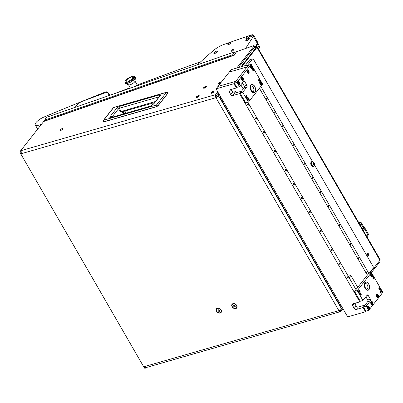<?xml version="1.0" encoding="UTF-8"?>
<svg xmlns="http://www.w3.org/2000/svg" width="403" height="403" viewBox="0 0 403 403"><rect width="100%" height="100%" fill="white"/><g stroke="black" fill="none" stroke-linecap="round" stroke-linejoin="round"><path stroke-width="0.6" d="M220.144 82.524A0.947 0.297 -30 0 0 219.262 82.993A0.947 0.297 -30 0 0 218.935 83.492A0.947 0.297 -30 0 0 219.363 83.512A0.947 0.297 -30 0 0 220.245 83.043A0.947 0.297 -30 0 0 220.572 82.544A0.947 0.297 -30 0 0 220.144 82.524M219.031 83.935A1.748 0.549 -30 0 0 220.532 83.164A1.748 0.549 -30 0 1 219.031 83.935A1.748 0.549 -30 0 1 218.24 83.889A1.748 0.549 -30 0 0 219.031 83.935M221.287 82.202A1.748 0.549 -30 0 0 221.267 82.141A1.748 0.549 -30 0 0 220.476 82.101A1.748 0.549 -30 0 0 218.844 82.968A1.748 0.549 -30 0 0 218.24 83.889A1.748 0.549 -30 0 1 218.844 82.968A1.748 0.549 -30 0 1 220.476 82.101A1.748 0.549 -30 0 1 221.267 82.141A1.748 0.549 -30 0 1 221.287 82.202M205.439 86.756A0.947 0.297 -30 0 0 204.558 87.224A0.947 0.297 -30 0 0 204.23 87.723A0.947 0.297 -30 0 0 204.659 87.743A0.947 0.297 -30 0 0 205.54 87.275A0.947 0.297 -30 0 0 205.868 86.776A0.947 0.297 -30 0 0 205.439 86.756M204.326 88.166A1.748 0.549 -30 0 0 205.958 87.295A1.748 0.549 -30 0 0 206.563 86.373A1.748 0.549 -30 0 0 205.772 86.333A1.748 0.549 -30 0 0 204.14 87.204A1.748 0.549 -30 0 0 203.535 88.121A1.748 0.549 -30 0 0 204.326 88.166A1.748 0.549 -30 0 0 205.958 87.295A1.748 0.549 -30 0 0 206.563 86.373A1.748 0.549 -30 0 0 205.772 86.333A1.748 0.549 -30 0 0 204.14 87.204A1.748 0.549 -30 0 0 203.535 88.121A1.748 0.549 -30 0 0 204.326 88.166M198.105 96.06A0.947 0.297 -30 0 0 197.223 96.529A0.947 0.297 -30 0 0 196.896 97.027A0.947 0.297 -30 0 0 197.324 97.047A0.947 0.297 -30 0 0 198.205 96.579A0.947 0.297 -30 0 0 198.533 96.08A0.947 0.297 -30 0 0 198.105 96.06M196.996 97.471A1.748 0.549 -30 0 0 198.624 96.604A1.748 0.549 -30 0 0 199.228 95.682A1.748 0.549 -30 0 0 198.437 95.637A1.748 0.549 -30 0 0 196.81 96.508A1.748 0.549 -30 0 0 196.201 97.43A1.748 0.549 -30 0 0 196.996 97.471A1.748 0.549 -30 0 0 198.624 96.604A1.748 0.549 -30 0 0 199.228 95.682A1.748 0.549 -30 0 0 198.437 95.637A1.748 0.549 -30 0 0 196.81 96.508A1.748 0.549 -30 0 0 196.201 97.43A1.748 0.549 -30 0 0 196.996 97.471M212.809 91.829A0.947 0.297 -30 0 0 211.928 92.297A0.947 0.297 -30 0 0 211.6 92.796A0.947 0.297 -30 0 0 212.028 92.816A0.947 0.297 -30 0 0 212.91 92.347A0.947 0.297 -30 0 0 213.237 91.849A0.947 0.297 -30 0 0 212.809 91.829M216.164 96.252A1.748 0.549 -30 0 0 216.381 95.687L216.315 95.571M211.701 93.239A1.748 0.549 -30 0 0 213.328 92.368A1.748 0.549 -30 0 0 213.933 91.446A1.748 0.549 -30 0 0 213.142 91.405A1.748 0.549 -30 0 0 211.515 92.277A1.748 0.549 -30 0 0 210.905 93.194A1.748 0.549 -30 0 0 211.701 93.239A1.748 0.549 -30 0 0 213.328 92.368A1.748 0.549 -30 0 0 213.933 91.446A1.748 0.549 -30 0 0 213.142 91.405A1.748 0.549 -30 0 0 211.515 92.277A1.748 0.549 -30 0 0 210.905 93.194A1.748 0.549 -30 0 0 211.701 93.239M368.372 253.734A1.174 0.69 73.9 0 0 367.561 253.22A1.174 0.69 73.9 0 0 367.405 254.963A1.174 0.69 73.9 0 0 368.211 255.477A1.174 0.69 73.9 0 0 368.372 253.734M367.682 255.311A1.174 0.69 73.9 0 0 367.481 253.986A1.174 0.69 73.9 0 0 367.204 253.638M62.223 128.587A1.718 0.539 -30 0 0 60.621 129.444A1.718 0.539 -30 0 0 60.022 130.345A1.718 0.539 -30 0 0 60.803 130.391A1.718 0.539 -30 0 0 62.405 129.534A1.718 0.539 -30 0 0 63.004 128.628A1.718 0.539 -30 0 0 62.223 128.587M221.126 309.907A2.982 2.222 -141.8 0 0 217.398 308.124A2.982 2.222 -141.8 0 0 216.492 311.242A2.982 2.222 -141.8 0 0 220.224 313.025A2.982 2.222 -141.8 0 0 221.126 309.907M236.722 305.419A2.982 2.222 -141.8 0 0 232.994 303.635A2.982 2.222 -141.8 0 0 232.088 306.754A2.982 2.222 -141.8 0 0 235.82 308.537A2.982 2.222 -141.8 0 0 236.722 305.419M236.707 68.067L254.061 46.043A1.149 0.363 -30 0 0 254.162 45.725A1.149 0.363 -30 0 0 253.643 45.7A1.149 0.363 -30 0 0 253.532 45.735L236.571 51.634L234.299 55.191L43.7 121.484L20.15 151.372L21.042 151.115L21.515 150.515L215.791 94.599A2.292 1.35 73.9 0 0 215.937 97.687A2.292 0.72 -30 0 0 218.663 95.974L341.608 308.92L342.459 307.837M253.91 47.866L255.567 47.287L255.895 47.856M254.389 47.262L255.93 46.723A2.292 0.72 -30 0 1 257.195 46.708L380.135 259.653A2.292 0.72 150 0 1 379.933 260.288L256.988 47.337L241.815 66.596M369.889 273.033L379.933 260.288M219.519 94.891L218.663 95.974M255.567 47.287A1.149 0.363 -30 0 1 256.202 47.282A1.149 0.363 -30 0 1 256.096 47.594L240.923 66.853M219.227 94.383L217.771 96.226A1.149 0.363 -30 0 1 216.406 97.088L215.937 97.687L338.878 310.632A2.292 1.35 73.9 0 0 340.459 311.635A2.292 1.35 73.9 0 0 340.913 311.312L342.968 308.708M21.042 151.115A1.149 0.675 73.9 0 0 21.112 152.656L21.656 153.598A2.292 1.35 -106.1 0 1 21.515 150.515M21.112 152.656L20.221 152.913L144.254 367.743L145.145 367.486A1.149 0.675 73.9 0 0 145.936 367.989A1.149 0.675 73.9 0 0 146.163 367.828L146.445 367.471M340.459 311.635L146.178 367.546A2.292 1.35 -106.1 0 1 144.601 366.544L145.145 367.486M341.608 308.92A2.292 0.72 150 0 1 338.878 310.632L144.601 366.544M256.988 47.337A2.292 0.72 -30 0 0 257.195 46.708M339.608 310.355A1.149 0.675 73.9 0 0 340.142 310.532A1.149 0.675 73.9 0 0 340.369 310.37L339.865 310.517M378.84 261.673L379.283 262.439A1.149 0.363 150 0 1 379.183 262.756L371.43 272.594M341.15 309.383L340.369 310.37M218.391 92.937L216.335 95.541A1.149 0.675 73.9 0 0 216.406 97.088M215.791 94.599L217.847 91.995M238.369 67.588L254.605 46.985A1.149 0.363 -30 0 0 254.706 46.667L254.162 45.725M145.936 367.989L145.045 368.246A1.149 0.675 -106.1 0 1 144.254 367.743M20.221 152.913A1.149 0.675 -106.1 0 1 20.15 151.372M44.652 121.157A2.292 1.128 -109.2 0 1 44.985 120.875L234.43 54.979M238.883 67.437L238.712 67.15M156.535 106.724L103.853 121.882L156.576 106.724L158.011 105.818L156.45 106.629L158.011 105.818L167.97 93.184L168.061 92.64L167.97 93.184L158.036 105.757M168.061 92.64A1.32 1.32 0 0 0 166.671 92.201A1.32 0.776 73.9 0 0 166.414 92.388A1.32 0.982 38.2 0 1 167.955 93.017L157.996 105.651A1.32 0.982 -141.8 0 0 156.455 105.022A1.32 0.776 -106.1 0 0 156.45 106.629L103.687 121.812A1.32 0.776 -106.1 0 1 103.697 120.205A1.32 0.982 38.2 0 0 103.284 120.477A1.32 1.32 0 0 0 103.087 121.761L103.818 121.908L103.213 121.419M122.124 111.928L123.227 113.968M159.517 96.352A1.32 0.776 -106.1 0 1 159.578 94.886C160.55 94.66 160.807 94.876 160.354 95.546A1.32 0.982 -141.8 0 0 159.946 95.813L153.447 104.055A1.32 0.982 -141.8 0 1 153.855 103.788L150.354 106.266A1.32 0.776 -106.1 0 1 150.616 106.085L111.107 117.525M150.354 106.266L110.835 117.641C109.666 117.787 109.5 117.344 110.336 116.316L116.825 108.075L119.409 106.447A1.32 0.776 73.9 0 0 119.495 108.221L120.955 111.424L122.099 111.827M116.825 108.075A1.32 0.982 38.2 0 1 118.452 108.83L119.495 108.221L159.16 96.806M110.336 116.316A1.32 0.982 38.2 0 1 111.963 117.066L118.452 108.83L120.618 111.651L122.013 111.958M110.835 117.641A1.32 0.776 -106.1 0 1 111.097 117.459M111.404 117.469L112.2 117.142M122.038 111.868L154.611 102.579M236.561 307.65A2.665 1.985 -141.8 0 0 236.632 307.57A2.665 1.985 -141.8 0 0 236.606 305.323A2.665 1.985 -141.8 0 0 232.445 304.27A2.665 1.985 -141.8 0 0 232.38 304.356M236.48 305.489A2.665 1.985 -141.8 0 0 232.314 304.436A2.665 1.985 -141.8 0 0 232.335 306.683A2.665 1.985 -141.8 0 0 236.501 307.736A2.665 1.985 -141.8 0 0 236.48 305.489M233.936 305.273L233.503 305.872L233.972 306.688L234.878 306.905L235.312 306.3L234.838 305.484L233.936 305.273M233.972 305.278L233.503 305.872M234.123 305.318L234.516 305.998L235.231 306.169M234.516 305.998L233.972 306.688M220.965 312.139A2.665 1.985 -141.8 0 0 221.035 312.058A2.665 1.985 -141.8 0 0 221.015 309.811A2.665 1.985 -141.8 0 0 216.849 308.758A2.665 1.985 -141.8 0 0 216.784 308.844M220.884 309.978A2.665 1.985 -141.8 0 0 216.718 308.925A2.665 1.985 -141.8 0 0 216.738 311.171A2.665 1.985 -141.8 0 0 220.904 312.224A2.665 1.985 -141.8 0 0 220.884 309.978M218.34 309.761L217.907 310.36L218.376 311.176L219.282 311.393L219.716 310.789L219.242 309.972L218.34 309.761M218.376 309.766L217.907 310.36M218.527 309.806L218.92 310.486L219.635 310.658M218.92 310.486L218.376 311.176M44.935 120.049A1.149 0.932 -147.4 0 0 44.511 120.371L46.315 117.55A1.149 0.932 32.6 0 1 46.738 117.228L44.935 120.049L232.904 54.667L233.307 55.367M44.511 120.371A1.149 0.932 -147.4 0 0 44.481 121.217M46.738 117.228L234.707 51.841L232.904 54.667M235.528 53.267L234.707 51.841M218.91 94.786A2.005 1.627 32.6 0 1 218.114 93.289M218.315 93.033A1.778 1.441 -147.4 0 0 218.94 94.745M360.267 225.242L361.048 224.023A5.733 1.803 -30 0 0 361.3 222.794A5.733 1.803 -30 0 0 358.766 222.642M362.443 229.01L363.224 227.791L361.048 224.023M361.3 222.794L363.476 226.562A5.733 1.803 150 0 1 363.224 227.791M255.482 46.879L257.21 44.174A5.733 1.803 -30 0 0 257.542 43.232M258.61 49.161L259.386 47.942L257.21 44.174M257.582 43.151L259.638 46.713A5.733 1.803 150 0 1 259.386 47.942M115.475 93.315A1719.425 541.289 150 0 1 130.199 87.703M137.307 85.018A1719.425 541.289 150 0 1 200.749 61.745M362.881 229.765L363.969 228.068A5.733 1.803 -30 0 0 364.221 226.844A5.733 1.803 -30 0 0 363.41 226.456M364.221 226.844L368.302 233.911A5.733 1.803 150 0 1 368.05 235.135L363.969 228.068M366.962 236.833L368.05 235.135M233.77 49.801A1.718 0.539 150 0 1 232.219 50.98A1.718 0.539 150 0 1 230.869 51.156A1.718 0.539 150 0 1 230.944 50.788A1.718 0.539 150 0 1 232.496 49.609A1.718 0.539 150 0 1 233.846 49.433A1.718 0.539 150 0 1 233.77 49.801M252.167 34.814A5.733 1.803 -30 0 0 250.414 35.232L223.882 44.461A11.46 3.607 -30 0 0 213.721 50.289A229.257 72.172 -30 0 0 197.455 64.802M245.598 48.491L253.316 36.416A5.733 1.803 -30 0 0 253.573 35.192A5.733 1.803 -30 0 0 253.094 34.86A2.035 0.64 -30 0 0 252.429 34.754L251.774 34.93A4.584 2.257 70.8 0 0 251.104 35.489A4.584 2.257 -109.2 0 0 250.691 36.885A2.035 0.64 -30 0 0 253.003 35.303A2.035 0.64 -30 0 0 253.094 34.86L253.16 34.97A2.04 0.64 -30 0 0 253.119 34.92M253.573 35.192L257.653 42.26A5.733 1.803 150 0 1 257.396 43.484L253.316 36.416M255.154 46.995L257.396 43.484M108.926 95.597A171.94 54.128 -30 0 0 108.271 92.927A5.733 1.803 -30 0 0 108.221 92.816A5.733 1.803 -30 0 0 104.825 92.942A2292.566 721.718 -30 0 0 82.56 101.259A5.733 1.803 -30 0 0 76.338 105.611L75.255 107.309M107.682 92.468A171.94 54.128 -30 0 0 107.203 92.005A4.01 1.264 -30 0 0 104.684 92.277A1719.425 541.289 -30 0 0 44.023 117.021A8.367 2.635 -30 0 0 35.237 124.905L37.414 128.673A8.367 2.635 -30 0 0 37.766 129.015M35.237 124.905A8.367 2.635 -30 0 0 40.053 124.769A8.367 2.635 -30 0 0 40.638 124.547A2292.566 721.718 150 0 1 41.585 124.169M109.964 95.234A171.94 54.128 -30 0 0 108.563 93.405M251.971 34.88A4.584 2.257 70.8 0 0 251.774 34.93L249.805 36.27A2.035 0.64 -30 0 0 249.659 36.466A2.035 0.64 -30 0 0 249.568 36.9A2.035 0.64 -30 0 0 250.691 36.885M249.603 36.945A2.04 0.64 -30 0 0 249.628 37.005A2.04 0.64 -30 0 0 251.22 36.804A2.04 0.64 -30 0 0 253.069 35.409A2.04 0.64 -30 0 0 253.16 34.97M134.154 77.794A5.446 1.713 -30 0 0 130.507 77.018A5.446 1.713 -30 0 0 127.247 78.897A5.446 1.713 -30 0 0 125.202 80.907A5.446 1.713 -30 0 0 127.963 82.031A5.446 1.713 -30 0 0 134.154 77.794M124.91 83.109A6.02 1.894 -30 0 0 124.955 83.204A6.02 1.894 -30 0 0 125.338 83.512A6.02 1.894 -30 0 0 130.32 82.272A6.02 1.894 -30 0 0 135.116 78.474A6.02 1.894 -30 0 0 135.453 77.673A6.02 1.894 -30 0 0 135.378 77.19A6.02 1.894 -30 0 0 135.317 77.104M125.338 83.512L128.673 84.842A3.728 1.174 -30 0 0 131.761 84.076A3.728 1.174 -30 0 0 134.728 81.723A3.728 1.174 -30 0 0 134.94 81.225L135.453 77.673M135.453 86.368A3.728 1.174 -30 0 0 135.69 86.177A3.728 1.174 -30 0 0 136.688 85.119A3.728 1.174 -30 0 0 136.864 84.343A3.728 1.174 -30 0 0 136.849 84.318L134.965 81.053M135.69 86.177L137.317 85.224L136.723 84.005L136.315 84.036M131.217 76.943L133.831 77.719L128.139 81.759L126.189 82.131L126.265 80.006L131.217 76.943M136.723 84.005L137.645 85.602M137.554 85.638L137.317 85.224M214.935 53.272A2.035 0.64 -30 0 0 217.252 51.69A2.035 0.64 -30 0 0 217.338 51.252A2.035 0.64 -30 0 0 216.673 51.141L216.023 51.317A4.584 2.257 70.8 0 0 215.353 51.881A4.584 2.257 -109.2 0 0 214.935 53.272A2.035 0.64 -30 0 1 213.812 53.287L213.872 53.392A2.04 0.64 -30 0 0 215.469 53.191A2.04 0.64 -30 0 0 217.313 51.796A2.04 0.64 -30 0 0 217.403 51.357A2.04 0.64 -30 0 0 217.363 51.307M216.22 51.267A4.584 2.257 70.8 0 0 216.023 51.317L214.053 52.657A2.035 0.64 -30 0 0 213.902 52.853A2.035 0.64 -30 0 0 213.812 53.287M228.078 44.753A2.035 0.64 -30 0 0 230.39 43.166A2.035 0.64 -30 0 0 230.481 42.728A2.035 0.64 -30 0 0 229.816 42.622L229.161 42.794A4.584 2.257 70.8 0 0 228.491 43.358A4.584 2.257 -109.2 0 0 228.078 44.753A2.035 0.64 -30 0 1 226.954 44.763L227.015 44.874A2.04 0.64 -30 0 0 228.612 44.668A2.04 0.64 -30 0 0 230.456 43.272A2.04 0.64 -30 0 0 230.546 42.834A2.04 0.64 -30 0 0 230.506 42.783M229.362 42.743A4.584 2.257 70.8 0 0 229.161 42.794L227.196 44.134A2.035 0.64 -30 0 0 227.045 44.33A2.035 0.64 -30 0 0 226.954 44.763M246.913 40.507A2.035 0.64 -30 0 0 249.225 38.92A2.035 0.64 -30 0 0 249.316 38.481A2.035 0.64 -30 0 0 248.646 38.376L247.996 38.547A4.584 2.257 70.8 0 0 247.326 39.111A4.584 2.257 -109.2 0 0 246.913 40.507A2.035 0.64 -30 0 1 245.79 40.517L245.85 40.627A2.04 0.64 -30 0 0 247.442 40.421A2.04 0.64 -30 0 0 249.291 39.026A2.04 0.64 -30 0 0 249.376 38.587A2.04 0.64 -30 0 0 249.336 38.542M248.193 38.502A4.584 2.257 70.8 0 0 247.996 38.547L246.026 39.887A2.035 0.64 -30 0 0 245.88 40.083A2.035 0.64 -30 0 0 245.79 40.517M246.923 38.194A2.035 0.64 -30 0 0 249.235 36.613A2.035 0.64 -30 0 0 249.326 36.174A2.035 0.64 -30 0 0 248.661 36.063L248.006 36.24A4.584 2.257 70.8 0 0 247.336 36.804A4.584 2.257 -109.2 0 0 246.923 38.194A2.035 0.64 -30 0 1 245.8 38.209L245.86 38.315A2.04 0.64 -30 0 0 247.452 38.114A2.04 0.64 -30 0 0 249.301 36.718A2.04 0.64 -30 0 0 249.386 36.28A2.04 0.64 -30 0 0 249.346 36.23M248.203 36.189A4.584 2.257 70.8 0 0 248.006 36.24L246.037 37.58A2.035 0.64 -30 0 0 245.89 37.776A2.035 0.64 -30 0 0 245.8 38.209M312.526 161.573L253.482 59.312L252.464 58.969L247.346 65.467M252.464 58.969L249.795 59.735L245.145 65.634M314.416 164.847L373.163 266.6L373.233 268.146L369.234 273.224M341.442 306.073L340.213 305.791L220.532 98.498L220.461 96.957M221.449 98.236L220.532 98.498M340.213 305.791L341.129 305.524M313.715 164.565L313.962 164.857L314.355 164.041L314.174 163.185L313.469 162.686L313.121 163.563L313.715 164.565M313.73 164.5L313.398 163.275M313.247 164.364A1.133 0.665 -106.1 0 1 313.176 162.837A1.133 0.665 -106.1 0 1 314.184 163.175A1.133 0.665 -106.1 0 1 314.254 164.706A1.133 0.665 -106.1 0 1 313.247 164.364M312.003 165.144A2.176 1.28 -106.1 0 1 312.3 161.91A2.176 1.28 -106.1 0 1 312.783 161.925L314.149 163.024C314.703 163.447 314.622 164.384 313.907 165.834A2.176 1.28 -106.1 0 1 313.504 166.096A2.176 1.28 -106.1 0 1 312.003 165.144M312.219 161.941A2.176 1.28 73.9 0 0 312.134 161.961A2.176 1.28 73.9 0 0 311.836 165.195A2.176 1.28 73.9 0 0 313.338 166.147A2.176 1.28 73.9 0 0 313.418 166.117M313.892 163.124L313.081 163.225M314.34 165.089A2.579 1.516 -106.1 0 1 313.448 166.53A2.579 1.516 -106.1 0 1 311.67 165.406A2.579 1.516 -106.1 0 1 312.023 161.573A2.579 1.516 -106.1 0 1 313.544 162.323M313.262 166.565A2.579 1.516 -106.1 0 1 313.091 166.635A2.579 1.516 -106.1 0 1 311.312 165.507A2.579 1.516 -106.1 0 1 311.665 161.679A2.579 1.516 -106.1 0 1 311.846 161.643M366.886 272.257A0.715 0.423 73.9 0 0 366.906 271.421A0.715 0.423 73.9 0 0 366.347 270.982A0.715 0.423 73.9 0 0 366.206 271.083A0.715 0.423 73.9 0 0 366.191 271.919A0.715 0.423 73.9 0 0 366.745 272.357A0.715 0.423 73.9 0 0 366.886 272.257M358.892 258.409A0.715 0.423 73.9 0 0 358.907 257.567A0.715 0.423 73.9 0 0 358.353 257.129A0.715 0.423 73.9 0 0 358.212 257.23A0.715 0.423 73.9 0 0 358.191 258.071A0.715 0.423 73.9 0 0 358.751 258.509A0.715 0.423 73.9 0 0 358.892 258.409M350.892 244.556A0.715 0.423 73.9 0 0 350.912 243.719A0.715 0.423 73.9 0 0 350.353 243.281A0.715 0.423 73.9 0 0 350.212 243.377A0.715 0.423 73.9 0 0 350.197 244.218A0.715 0.423 73.9 0 0 350.751 244.656A0.715 0.423 73.9 0 0 350.892 244.556M339.93 225.569A0.715 0.423 73.9 0 0 339.951 224.733A0.715 0.423 73.9 0 0 339.391 224.295A0.715 0.423 73.9 0 0 339.25 224.39A0.715 0.423 73.9 0 0 339.235 225.232A0.715 0.423 73.9 0 0 339.789 225.67A0.715 0.423 73.9 0 0 339.93 225.569M328.969 206.583A0.715 0.423 73.9 0 0 328.989 205.747A0.715 0.423 73.9 0 0 328.43 205.308A0.715 0.423 73.9 0 0 328.289 205.409A0.715 0.423 73.9 0 0 328.274 206.245A0.715 0.423 73.9 0 0 328.828 206.684A0.715 0.423 73.9 0 0 328.969 206.583M320.974 192.735A0.715 0.423 73.9 0 0 320.99 191.893A0.715 0.423 73.9 0 0 320.435 191.455A0.715 0.423 73.9 0 0 320.294 191.556A0.715 0.423 73.9 0 0 320.274 192.397A0.715 0.423 73.9 0 0 320.833 192.836A0.715 0.423 73.9 0 0 320.974 192.735M312.975 178.882A0.715 0.423 73.9 0 0 312.995 178.045A0.715 0.423 73.9 0 0 312.436 177.607A0.715 0.423 73.9 0 0 312.295 177.703A0.715 0.423 73.9 0 0 312.28 178.544A0.715 0.423 73.9 0 0 312.834 178.982A0.715 0.423 73.9 0 0 312.975 178.882M304.98 165.034A0.715 0.423 73.9 0 0 304.995 164.192A0.715 0.423 73.9 0 0 304.441 163.754A0.715 0.423 73.9 0 0 304.3 163.855A0.715 0.423 73.9 0 0 304.28 164.696A0.715 0.423 73.9 0 0 304.839 165.129A0.715 0.423 73.9 0 0 304.98 165.034M294.019 146.047A0.715 0.423 73.9 0 0 294.034 145.206A0.715 0.423 73.9 0 0 293.48 144.768A0.715 0.423 73.9 0 0 293.339 144.868A0.715 0.423 73.9 0 0 293.319 145.71A0.715 0.423 73.9 0 0 293.878 146.148A0.715 0.423 73.9 0 0 294.019 146.047M283.057 127.061A0.715 0.423 73.9 0 0 283.072 126.22A0.715 0.423 73.9 0 0 282.518 125.781A0.715 0.423 73.9 0 0 282.377 125.882A0.715 0.423 73.9 0 0 282.357 126.723A0.715 0.423 73.9 0 0 282.916 127.162A0.715 0.423 73.9 0 0 283.057 127.061M275.058 113.208A0.715 0.423 73.9 0 0 275.078 112.372A0.715 0.423 73.9 0 0 274.524 111.933A0.715 0.423 73.9 0 0 274.378 112.029A0.715 0.423 73.9 0 0 274.362 112.87A0.715 0.423 73.9 0 0 274.917 113.308A0.715 0.423 73.9 0 0 275.058 113.208M267.063 99.36A0.715 0.423 73.9 0 0 267.078 98.518A0.715 0.423 73.9 0 0 266.524 98.08A0.715 0.423 73.9 0 0 266.383 98.181A0.715 0.423 73.9 0 0 266.368 99.022A0.715 0.423 73.9 0 0 266.922 99.455A0.715 0.423 73.9 0 0 267.063 99.36M244.304 87.627A1.149 0.675 73.9 0 0 244.233 86.086L246.908 85.315A1.149 0.675 -106.1 0 1 246.979 86.857L244.304 87.627L240.047 93.028L245.759 102.921L248.434 102.15L262.625 84.141L251.2 64.359L246.298 65.77L246.772 65.165L231.176 69.654L229.287 72.056L247.11 66.928L229.287 72.056L216.038 88.867L233.861 83.733L236.309 87.975L236.783 87.375L234.334 83.134L248.53 65.125L233.861 83.733M260.827 86.428L368.75 273.36L371.425 272.589L372.251 274.025A1.803 1.063 73.9 0 0 370.946 273.894A1.803 1.063 73.9 0 0 370.72 274.398A1.803 1.063 73.9 0 0 371.405 276.78A1.803 1.063 73.9 0 0 372.659 276.861A1.803 1.063 73.9 0 0 372.775 274.927L381.5 290.039A1.803 1.063 73.9 0 0 380.195 289.908A1.803 1.063 73.9 0 0 379.969 290.417A1.803 1.063 73.9 0 0 380.654 292.8A1.803 1.063 73.9 0 0 381.908 292.88A1.803 1.063 73.9 0 0 382.024 290.946L382.85 292.377L368.659 310.386L365.984 311.156L365.511 311.756L347.688 316.889L216.038 88.867M367.335 275.163L259.406 88.227M246.772 65.165L247.004 65.563M247.623 104.024A0.715 0.423 73.9 0 0 247.608 104.866A0.715 0.423 73.9 0 0 248.162 105.304A0.715 0.423 73.9 0 0 248.303 105.203A0.715 0.423 73.9 0 0 248.324 104.362A0.715 0.423 73.9 0 0 247.769 103.924A0.715 0.423 73.9 0 0 247.623 104.024M255.623 117.872A0.715 0.423 73.9 0 0 255.603 118.714A0.715 0.423 73.9 0 0 256.162 119.152A0.715 0.423 73.9 0 0 256.303 119.051A0.715 0.423 73.9 0 0 256.318 118.215A0.715 0.423 73.9 0 0 255.764 117.777A0.715 0.423 73.9 0 0 255.623 117.872M263.617 131.726A0.715 0.423 73.9 0 0 263.602 132.567A0.715 0.423 73.9 0 0 264.156 133.005A0.715 0.423 73.9 0 0 264.297 132.904A0.715 0.423 73.9 0 0 264.318 132.063A0.715 0.423 73.9 0 0 263.758 131.625A0.715 0.423 73.9 0 0 263.617 131.726M274.579 150.712A0.715 0.423 73.9 0 0 274.564 151.553A0.715 0.423 73.9 0 0 275.118 151.991A0.715 0.423 73.9 0 0 275.259 151.891A0.715 0.423 73.9 0 0 275.279 151.049A0.715 0.423 73.9 0 0 274.72 150.611A0.715 0.423 73.9 0 0 274.579 150.712M285.541 169.698A0.715 0.423 73.9 0 0 285.526 170.54A0.715 0.423 73.9 0 0 286.08 170.978A0.715 0.423 73.9 0 0 286.221 170.877A0.715 0.423 73.9 0 0 286.241 170.036A0.715 0.423 73.9 0 0 285.682 169.598A0.715 0.423 73.9 0 0 285.541 169.698M293.54 183.546A0.715 0.423 73.9 0 0 293.52 184.388A0.715 0.423 73.9 0 0 294.079 184.826A0.715 0.423 73.9 0 0 294.22 184.725A0.715 0.423 73.9 0 0 294.235 183.889A0.715 0.423 73.9 0 0 293.681 183.451A0.715 0.423 73.9 0 0 293.54 183.546M301.535 197.399A0.715 0.423 73.9 0 0 301.52 198.241A0.715 0.423 73.9 0 0 302.074 198.679A0.715 0.423 73.9 0 0 302.215 198.578A0.715 0.423 73.9 0 0 302.235 197.737A0.715 0.423 73.9 0 0 301.676 197.299A0.715 0.423 73.9 0 0 301.535 197.399M309.534 211.253A0.715 0.423 73.9 0 0 309.514 212.089A0.715 0.423 73.9 0 0 310.073 212.527A0.715 0.423 73.9 0 0 310.214 212.426A0.715 0.423 73.9 0 0 310.229 211.59A0.715 0.423 73.9 0 0 309.675 211.152A0.715 0.423 73.9 0 0 309.534 211.253M320.496 230.239A0.715 0.423 73.9 0 0 320.476 231.075A0.715 0.423 73.9 0 0 321.035 231.513A0.715 0.423 73.9 0 0 321.176 231.413A0.715 0.423 73.9 0 0 321.191 230.576A0.715 0.423 73.9 0 0 320.637 230.138A0.715 0.423 73.9 0 0 320.496 230.239M331.457 249.22A0.715 0.423 73.9 0 0 331.437 250.061A0.715 0.423 73.9 0 0 331.996 250.5A0.715 0.423 73.9 0 0 332.137 250.399A0.715 0.423 73.9 0 0 332.153 249.563A0.715 0.423 73.9 0 0 331.598 249.125A0.715 0.423 73.9 0 0 331.457 249.22M339.452 263.073A0.715 0.423 73.9 0 0 339.437 263.915A0.715 0.423 73.9 0 0 339.991 264.353A0.715 0.423 73.9 0 0 340.132 264.252A0.715 0.423 73.9 0 0 340.152 263.411A0.715 0.423 73.9 0 0 339.593 262.973A0.715 0.423 73.9 0 0 339.452 263.073M347.451 276.926A0.715 0.423 73.9 0 0 347.431 277.763A0.715 0.423 73.9 0 0 347.985 278.201A0.715 0.423 73.9 0 0 348.132 278.1A0.715 0.423 73.9 0 0 348.147 277.264A0.715 0.423 73.9 0 0 347.593 276.826A0.715 0.423 73.9 0 0 347.451 276.926M365.511 311.756L363.063 307.519L364.957 305.116L358.272 307.041A1.718 1.28 38.2 0 1 356.116 306.013L354.59 303.363M217.932 86.464L235.755 81.335L217.932 86.464M247.87 102.317L355.98 289.571M363.063 307.519L356.378 309.439A1.718 1.28 38.2 0 1 354.227 308.411L352.595 305.585A1.718 1.28 38.2 0 1 352.58 304.134A1.718 1.28 38.2 0 1 353.114 303.786L359.798 301.862L239.573 93.627L241.468 91.229L234.783 93.153A1.718 1.28 38.2 0 1 232.632 92.121L231.1 89.476M359.798 301.862L360.272 301.263L354.559 291.369L368.75 273.36M239.573 93.627L232.889 95.551A1.718 1.28 38.2 0 1 230.738 94.524L229.106 91.698A1.718 1.28 38.2 0 1 229.09 90.247A1.718 1.28 38.2 0 1 229.624 89.899L236.309 87.975M235.085 93.063A0.947 0.554 -106.1 0 1 234.884 91.592A0.947 0.554 -106.1 0 1 235.07 91.461A0.947 0.554 -106.1 0 1 235.705 91.839A0.947 0.554 -106.1 0 1 235.911 92.826M240.833 84.857L243.226 88.998M355.169 304.361L356.358 302.855M357.738 287.339L350.897 275.496L348.288 276.246M349.139 277.727L350.897 275.496M252.031 65.79A1.803 1.063 73.9 0 0 250.721 65.659A1.803 1.063 73.9 0 0 250.495 66.163A1.803 1.063 73.9 0 0 251.185 68.545A1.803 1.063 73.9 0 0 252.439 68.626A1.803 1.063 73.9 0 0 252.55 66.691M238.359 84.701A1.803 1.063 73.9 0 0 238.41 84.756A1.803 1.063 73.9 0 0 239.664 84.832A1.803 1.063 73.9 0 0 239.553 82.403A1.803 1.063 73.9 0 0 237.951 81.864A1.803 1.063 73.9 0 0 237.725 82.373A1.803 1.063 73.9 0 0 237.835 83.799L239.458 86.605L236.783 87.375M247.608 100.72A1.803 1.063 73.9 0 0 247.659 100.775A1.803 1.063 73.9 0 0 248.913 100.851A1.803 1.063 73.9 0 0 248.802 98.423A1.803 1.063 73.9 0 0 247.2 97.884A1.803 1.063 73.9 0 0 246.968 98.387A1.803 1.063 73.9 0 0 247.084 99.818L248.434 102.15M261.275 81.809A1.803 1.063 73.9 0 0 259.97 81.678A1.803 1.063 73.9 0 0 259.744 82.182A1.803 1.063 73.9 0 0 260.429 84.565A1.803 1.063 73.9 0 0 261.683 84.645A1.803 1.063 73.9 0 0 261.799 82.711M247.175 70.162A1.803 1.063 73.9 0 0 246.948 70.666A1.803 1.063 73.9 0 0 247.633 73.049A1.803 1.063 73.9 0 0 248.888 73.129A1.803 1.063 73.9 0 0 248.777 70.696A1.803 1.063 73.9 0 0 247.175 70.162M241.498 77.366A1.803 1.063 73.9 0 0 241.271 77.87A1.803 1.063 73.9 0 0 241.956 80.252A1.803 1.063 73.9 0 0 243.211 80.333A1.803 1.063 73.9 0 0 243.1 77.9A1.803 1.063 73.9 0 0 241.498 77.366M245.986 95.788A0.917 0.539 73.9 0 0 245.966 96.861A0.917 0.539 73.9 0 0 246.676 97.42A0.917 0.539 73.9 0 0 246.858 97.294A0.917 0.539 73.9 0 0 246.878 96.221A0.917 0.539 73.9 0 0 246.168 95.662A0.917 0.539 73.9 0 0 245.986 95.788M258.761 79.577A0.917 0.539 73.9 0 0 258.741 80.655A0.917 0.539 73.9 0 0 259.451 81.215A0.917 0.539 73.9 0 0 259.633 81.089A0.917 0.539 73.9 0 0 259.653 80.011A0.917 0.539 73.9 0 0 258.943 79.451A0.917 0.539 73.9 0 0 258.761 79.577M252.777 69.215A0.917 0.539 73.9 0 0 252.757 70.288A0.917 0.539 73.9 0 0 253.467 70.847A0.917 0.539 73.9 0 0 253.648 70.721A0.917 0.539 73.9 0 0 253.668 69.648A0.917 0.539 73.9 0 0 252.958 69.089A0.917 0.539 73.9 0 0 252.777 69.215M250.893 85.114A4.297 2.529 73.9 0 0 250.787 90.156A4.297 2.529 73.9 0 0 254.122 92.781A4.297 2.529 73.9 0 0 254.973 92.181A4.297 2.529 73.9 0 0 255.074 87.144A4.297 2.529 73.9 0 0 251.744 84.519A4.297 2.529 73.9 0 0 250.893 85.114M244.233 86.086L242.389 82.887M237.835 83.799L237.009 82.368L251.2 64.359M234.334 83.134L237.009 82.368M246.908 85.315L244.732 81.547A1.149 0.675 -106.1 0 0 243.941 81.043A1.149 0.675 -106.1 0 0 243.714 81.204L239.458 86.605M247.084 99.818L242.722 92.262L246.979 86.857M240.047 93.028L242.722 92.262M376.649 294.412A1.803 1.063 73.9 0 0 376.422 294.915A1.803 1.063 73.9 0 0 377.107 297.303A1.803 1.063 73.9 0 0 378.362 297.379A1.803 1.063 73.9 0 0 378.251 294.951A1.803 1.063 73.9 0 0 376.649 294.412M370.972 301.615A1.803 1.063 73.9 0 0 370.745 302.119A1.803 1.063 73.9 0 0 371.43 304.507A1.803 1.063 73.9 0 0 372.684 304.582A1.803 1.063 73.9 0 0 372.574 302.154A1.803 1.063 73.9 0 0 370.972 301.615M358.584 292.936A1.803 1.063 73.9 0 0 358.635 292.991A1.803 1.063 73.9 0 0 359.889 293.067A1.803 1.063 73.9 0 0 359.778 290.639A1.803 1.063 73.9 0 0 358.176 290.1A1.803 1.063 73.9 0 0 357.945 290.603A1.803 1.063 73.9 0 0 358.06 292.034L362.947 300.492L367.204 295.092A1.149 0.675 -106.1 0 1 367.43 294.931A1.149 0.675 -106.1 0 1 368.221 295.434L370.397 299.202A1.149 0.675 -106.1 0 1 370.468 300.744L366.211 306.149L367.828 308.955A1.803 1.063 73.9 0 0 367.884 309.005A1.803 1.063 73.9 0 0 369.138 309.086A1.803 1.063 73.9 0 0 369.022 306.658A1.803 1.063 73.9 0 0 367.42 306.119A1.803 1.063 73.9 0 0 367.193 306.623A1.803 1.063 73.9 0 0 367.309 308.048M365.984 311.156L363.536 306.915L366.211 306.149M361.098 295.162A0.917 0.539 -106.1 0 1 360.917 295.293A0.917 0.539 -106.1 0 1 360.206 294.734A0.917 0.539 -106.1 0 1 360.227 293.656A0.917 0.539 -106.1 0 1 360.408 293.53A0.917 0.539 -106.1 0 1 361.118 294.089A0.917 0.539 -106.1 0 1 361.098 295.162M373.873 278.957A0.917 0.539 -106.1 0 1 373.692 279.083A0.917 0.539 -106.1 0 1 372.982 278.523A0.917 0.539 -106.1 0 1 373.002 277.45A0.917 0.539 -106.1 0 1 373.183 277.319A0.917 0.539 -106.1 0 1 373.893 277.884A0.917 0.539 -106.1 0 1 373.873 278.957M379.858 289.319A0.917 0.539 -106.1 0 1 379.676 289.45A0.917 0.539 -106.1 0 1 378.961 288.891A0.917 0.539 -106.1 0 1 378.986 287.813A0.917 0.539 -106.1 0 1 379.168 287.687A0.917 0.539 -106.1 0 1 379.878 288.246A0.917 0.539 -106.1 0 1 379.858 289.319M368.967 289.626A4.297 2.529 -106.1 0 1 368.115 290.225A4.297 2.529 -106.1 0 1 364.786 287.601A4.297 2.529 -106.1 0 1 364.886 282.563A4.297 2.529 -106.1 0 1 365.738 281.964A4.297 2.529 -106.1 0 1 369.072 284.589A4.297 2.529 -106.1 0 1 368.967 289.626M358.06 292.034L357.234 290.598L371.425 272.589M367.828 308.955L368.659 310.386M372.775 274.927L372.251 274.025M382.024 290.946L381.5 290.039M370.468 300.744L367.793 301.515L363.536 306.915M367.793 301.515A1.149 0.675 73.9 0 0 367.722 299.973L370.397 299.202M365.879 296.774L367.722 299.973M357.234 290.598L354.559 291.369M362.947 300.492L360.272 301.263M250.631 88.207A2.952 1.733 -106.1 0 1 250.847 88.655A2.952 1.733 -106.1 0 1 251.215 90.247M255.084 87.164A4.297 2.529 -106.1 0 1 254.122 92.781A4.297 2.529 -106.1 0 1 250.782 90.136A4.297 2.529 -106.1 0 1 251.744 84.519A4.297 2.529 -106.1 0 1 255.084 87.164M364.624 285.651A2.952 1.733 -106.1 0 1 365.214 287.692M365.153 288.346A4.297 2.529 -106.1 0 1 365.738 281.964A4.297 2.529 -106.1 0 1 368.7 283.843A4.297 2.529 -106.1 0 1 368.115 290.225A4.297 2.529 -106.1 0 1 365.153 288.346M234.979 92.927A0.861 0.504 73.9 0 0 234.737 92.086M251.119 68.48A1.577 0.927 73.9 0 0 251.306 68.616A1.577 0.927 73.9 0 0 251.84 68.706A1.577 0.927 73.9 0 0 251.925 68.676M251.21 67.382L251.532 67.865L251.951 67.79L251.573 66.409L251.21 66.49L251.21 67.382M251.512 67.749L251.215 66.656M251.482 68.565A1.577 0.927 73.9 0 0 252.016 68.656A1.577 0.927 73.9 0 0 252.555 67.311A1.577 0.927 73.9 0 0 251.679 65.719A1.577 0.927 73.9 0 0 251.145 65.629A1.577 0.927 73.9 0 0 250.606 66.974A1.577 0.927 73.9 0 0 251.482 68.565M251.059 65.659A1.577 0.927 73.9 0 0 250.968 65.679A1.577 0.927 73.9 0 0 250.48 66.253M238.344 84.685A1.577 0.927 73.9 0 0 238.531 84.826A1.577 0.927 73.9 0 0 239.065 84.917A1.577 0.927 73.9 0 0 239.15 84.882M238.435 83.587L238.757 84.076L239.175 84L238.798 82.615L238.435 82.701L238.435 83.587M238.737 83.96L238.445 82.867M238.707 84.771A1.577 0.927 73.9 0 0 239.241 84.867A1.577 0.927 73.9 0 0 239.785 83.517A1.577 0.927 73.9 0 0 238.903 81.925A1.577 0.927 73.9 0 0 238.369 81.834A1.577 0.927 73.9 0 0 237.83 83.184A1.577 0.927 73.9 0 0 238.707 84.771M238.284 81.869A1.577 0.927 73.9 0 0 238.193 81.885A1.577 0.927 73.9 0 0 237.705 82.464M247.588 100.705A1.577 0.927 73.9 0 0 247.78 100.841A1.577 0.927 73.9 0 0 248.313 100.936A1.577 0.927 73.9 0 0 248.399 100.901M247.684 99.606L248.006 100.09L248.424 100.02L248.047 98.634L247.684 98.72L247.684 99.606M247.986 99.979L247.689 98.881M247.956 100.79A1.577 0.927 73.9 0 0 248.49 100.881A1.577 0.927 73.9 0 0 249.029 99.536A1.577 0.927 73.9 0 0 248.152 97.944A1.577 0.927 73.9 0 0 247.618 97.853A1.577 0.927 73.9 0 0 247.079 99.198A1.577 0.927 73.9 0 0 247.956 100.79M247.533 97.889A1.577 0.927 73.9 0 0 247.442 97.904A1.577 0.927 73.9 0 0 246.953 98.483M260.363 84.499A1.577 0.927 73.9 0 0 260.555 84.635A1.577 0.927 73.9 0 0 261.084 84.726A1.577 0.927 73.9 0 0 261.174 84.69M260.454 83.396L260.776 83.884L261.199 83.809L260.822 82.424L260.459 82.509L260.454 83.396M260.761 83.769L260.464 82.675M260.731 84.585A1.577 0.927 73.9 0 0 261.265 84.675A1.577 0.927 73.9 0 0 261.804 83.325A1.577 0.927 73.9 0 0 260.927 81.738A1.577 0.927 73.9 0 0 260.393 81.643A1.577 0.927 73.9 0 0 259.854 82.993A1.577 0.927 73.9 0 0 260.731 84.585M260.308 81.678A1.577 0.927 73.9 0 0 260.212 81.698A1.577 0.927 73.9 0 0 259.723 82.272M371.339 276.715A1.577 0.927 73.9 0 0 371.531 276.851A1.577 0.927 73.9 0 0 372.06 276.942A1.577 0.927 73.9 0 0 372.15 276.906M371.43 275.617L371.752 276.1L372.176 276.025L371.798 274.639L371.435 274.725L371.43 275.617M371.737 275.984L371.44 274.891M371.707 276.801A1.577 0.927 73.9 0 0 372.241 276.891A1.577 0.927 73.9 0 0 372.78 275.541A1.577 0.927 73.9 0 0 371.904 273.954A1.577 0.927 73.9 0 0 371.37 273.859A1.577 0.927 73.9 0 0 370.831 275.209A1.577 0.927 73.9 0 0 371.707 276.801M371.284 273.894A1.577 0.927 73.9 0 0 371.188 273.914A1.577 0.927 73.9 0 0 370.7 274.488M367.813 308.94A1.577 0.927 73.9 0 0 368.004 309.076A1.577 0.927 73.9 0 0 368.538 309.166A1.577 0.927 73.9 0 0 368.624 309.136M367.909 307.842L368.231 308.325L368.649 308.255L368.271 306.869L367.909 306.95L367.909 307.842M368.211 308.209L367.914 307.116M368.181 309.025A1.577 0.927 73.9 0 0 368.715 309.116A1.577 0.927 73.9 0 0 369.254 307.771A1.577 0.927 73.9 0 0 368.377 306.179A1.577 0.927 73.9 0 0 367.843 306.089A1.577 0.927 73.9 0 0 367.304 307.434A1.577 0.927 73.9 0 0 368.181 309.025M367.758 306.119A1.577 0.927 73.9 0 0 367.667 306.139A1.577 0.927 73.9 0 0 367.178 306.718M358.564 292.921A1.577 0.927 73.9 0 0 358.756 293.057A1.577 0.927 73.9 0 0 359.29 293.152A1.577 0.927 73.9 0 0 359.375 293.117M358.66 291.822L358.982 292.306L359.4 292.235L359.023 290.85L358.66 290.936L358.66 291.822M358.962 292.195L358.665 291.097M358.932 293.006A1.577 0.927 73.9 0 0 359.466 293.097A1.577 0.927 73.9 0 0 360.005 291.752A1.577 0.927 73.9 0 0 359.128 290.16A1.577 0.927 73.9 0 0 358.594 290.069A1.577 0.927 73.9 0 0 358.055 291.414A1.577 0.927 73.9 0 0 358.932 293.006M358.509 290.105A1.577 0.927 73.9 0 0 358.418 290.12A1.577 0.927 73.9 0 0 357.929 290.699M380.588 292.729A1.577 0.927 73.9 0 0 380.775 292.87A1.577 0.927 73.9 0 0 381.309 292.961A1.577 0.927 73.9 0 0 381.399 292.926M380.679 291.631L381.001 292.12L381.424 292.044L381.047 290.659L380.684 290.744L380.679 291.631M380.986 292.004L380.689 290.911M380.956 292.815A1.577 0.927 73.9 0 0 381.49 292.91A1.577 0.927 73.9 0 0 382.029 291.56A1.577 0.927 73.9 0 0 381.152 289.969A1.577 0.927 73.9 0 0 380.618 289.878A1.577 0.927 73.9 0 0 380.074 291.228A1.577 0.927 73.9 0 0 380.956 292.815M380.528 289.913A1.577 0.927 73.9 0 0 380.437 289.928A1.577 0.927 73.9 0 0 379.948 290.508M246.102 96.463L246.656 96.307A0.514 0.302 -106.1 0 1 246.132 96.624A0.514 0.302 -106.1 0 1 246.616 96.236L246.712 96.085A0.776 0.453 -106.1 0 0 246.309 95.788L246.072 95.768A0.861 0.504 -106.1 0 1 246.198 95.803M246.097 96.388L246.616 96.236M246.656 96.307L246.772 96.186A0.776 0.453 -106.1 0 1 246.727 97.239A0.776 0.453 -106.1 0 1 245.986 96.665A0.776 0.453 -106.1 0 1 246.309 95.788M360.373 294.865A0.776 0.453 -106.1 0 0 360.967 295.107A0.776 0.453 -106.1 0 0 361.098 294.286A0.776 0.453 -106.1 0 0 360.549 293.656A0.776 0.453 -106.1 0 0 360.196 294.004A0.776 0.453 -106.1 0 0 360.317 294.764L360.433 294.648A0.514 0.302 -106.1 0 1 360.952 294.326A0.514 0.302 -106.1 0 1 360.468 294.714L360.292 294.9M241.891 80.187A1.577 0.927 73.9 0 0 242.077 80.323A1.577 0.927 73.9 0 0 242.611 80.414A1.577 0.927 73.9 0 0 242.702 80.378M241.981 79.084L242.304 79.572L242.727 79.497L242.349 78.111L241.986 78.197L241.981 79.084M242.289 79.456L241.991 78.363M242.258 80.273A1.577 0.927 73.9 0 0 242.792 80.363A1.577 0.927 73.9 0 0 243.331 79.013A1.577 0.927 73.9 0 0 242.455 77.426A1.577 0.927 73.9 0 0 241.921 77.331A1.577 0.927 73.9 0 0 241.382 78.681A1.577 0.927 73.9 0 0 242.258 80.273M241.83 77.366A1.577 0.927 73.9 0 0 241.74 77.386A1.577 0.927 73.9 0 0 241.251 77.96M247.568 72.983A1.577 0.927 73.9 0 0 247.754 73.119A1.577 0.927 73.9 0 0 248.288 73.21A1.577 0.927 73.9 0 0 248.379 73.175M247.659 71.88L247.981 72.369L248.404 72.293L248.026 70.908L247.664 70.993L247.659 71.88M247.966 72.253L247.669 71.16M247.936 73.069A1.577 0.927 73.9 0 0 248.47 73.16A1.577 0.927 73.9 0 0 249.009 71.81A1.577 0.927 73.9 0 0 248.132 70.223A1.577 0.927 73.9 0 0 247.598 70.127A1.577 0.927 73.9 0 0 247.054 71.477A1.577 0.927 73.9 0 0 247.936 73.069M247.507 70.162A1.577 0.927 73.9 0 0 247.417 70.182A1.577 0.927 73.9 0 0 246.928 70.757M371.365 304.436A1.577 0.927 73.9 0 0 371.551 304.572A1.577 0.927 73.9 0 0 372.085 304.668A1.577 0.927 73.9 0 0 372.171 304.633M371.455 303.338L371.778 303.822L372.196 303.751L371.818 302.366L371.455 302.452L371.455 303.338M371.757 303.711L371.465 302.613M371.727 304.522A1.577 0.927 73.9 0 0 372.261 304.613A1.577 0.927 73.9 0 0 372.805 303.268A1.577 0.927 73.9 0 0 371.924 301.676A1.577 0.927 73.9 0 0 371.39 301.585A1.577 0.927 73.9 0 0 370.851 302.93A1.577 0.927 73.9 0 0 371.727 304.522M371.304 301.62A1.577 0.927 73.9 0 0 371.213 301.635A1.577 0.927 73.9 0 0 370.725 302.215M377.042 297.233A1.577 0.927 73.9 0 0 377.228 297.369A1.577 0.927 73.9 0 0 377.762 297.464A1.577 0.927 73.9 0 0 377.848 297.429M377.132 296.134L377.455 296.618L377.873 296.548L377.495 295.162L377.132 295.248L377.132 296.134M377.435 296.507L377.143 295.409M377.404 297.318A1.577 0.927 73.9 0 0 377.938 297.409A1.577 0.927 73.9 0 0 378.477 296.064A1.577 0.927 73.9 0 0 377.601 294.472A1.577 0.927 73.9 0 0 377.067 294.381A1.577 0.927 73.9 0 0 376.528 295.726A1.577 0.927 73.9 0 0 377.404 297.318M376.981 294.417A1.577 0.927 73.9 0 0 376.891 294.432A1.577 0.927 73.9 0 0 376.402 295.011M252.893 69.89L253.442 69.734A0.514 0.302 -106.1 0 1 252.923 70.051A0.514 0.302 -106.1 0 1 253.406 69.664L253.502 69.512A0.776 0.453 -106.1 0 0 253.099 69.215L252.862 69.195A0.861 0.504 -106.1 0 1 252.988 69.23M252.888 69.815L253.406 69.664M253.442 69.734L253.558 69.613A0.776 0.453 -106.1 0 1 253.517 70.666A0.776 0.453 -106.1 0 1 252.777 70.092A0.776 0.453 -106.1 0 1 253.099 69.215M258.877 80.257L259.426 80.096A0.514 0.302 -106.1 0 1 258.907 80.419A0.514 0.302 -106.1 0 1 259.391 80.031L259.487 79.88A0.776 0.453 -106.1 0 0 259.084 79.577L258.847 79.562A0.861 0.504 -106.1 0 1 258.973 79.593M258.872 80.177L259.391 80.031M259.426 80.096L259.542 79.98A0.776 0.453 -106.1 0 1 259.502 81.033A0.776 0.453 -106.1 0 1 258.761 80.459A0.776 0.453 -106.1 0 1 259.084 79.577M379.132 289.022A0.776 0.453 -106.1 0 0 379.727 289.263A0.776 0.453 -106.1 0 0 379.858 288.442A0.776 0.453 -106.1 0 0 379.309 287.813A0.776 0.453 -106.1 0 0 378.951 288.16A0.776 0.453 -106.1 0 0 379.072 288.921L379.188 288.805A0.514 0.302 -106.1 0 1 379.712 288.483A0.514 0.302 -106.1 0 1 379.228 288.87L379.047 289.057M373.148 278.654A0.776 0.453 -106.1 0 0 373.742 278.901A0.776 0.453 -106.1 0 0 373.873 278.075A0.776 0.453 -106.1 0 0 373.324 277.45A0.776 0.453 -106.1 0 0 372.966 277.798A0.776 0.453 -106.1 0 0 373.087 278.559L373.203 278.438A0.514 0.302 -106.1 0 1 373.727 278.12A0.514 0.302 -106.1 0 1 373.243 278.503L373.062 278.695M243.573 63.493L242.737 62.042M21.656 153.598L215.937 97.687M379.183 262.756L378.674 261.879M254.061 46.043L254.605 46.985M241.689 63.377L242.525 64.823M103.853 121.882L103.44 121.545M113.913 107.389A1.32 1.32 0 0 0 113.243 107.838A1.32 0.982 38.2 0 1 113.651 107.571L166.414 92.388L156.455 105.022L103.697 120.205L113.651 107.571A1.32 0.776 73.9 0 1 113.913 107.389L166.671 92.201M119.409 106.447L159.578 94.886M160.354 95.546L153.855 103.788M155.462 101.496L120.618 111.651M123.061 111.656L124.245 113.676M126.079 113.147L124.9 111.127M108.221 92.816L109.676 95.335L108.271 92.927M40.915 125.026L40.638 124.547M127.247 78.897L125.101 81.028L124.849 83.028A6.02 1.894 -30 0 0 124.854 83.028A6.02 1.894 -30 0 0 129.57 82.408A6.02 1.894 -30 0 0 135.01 78.298A6.02 1.894 -30 0 0 135.277 77.008L135.378 77.19M124.955 83.204L124.854 83.028A6.02 1.894 -30 0 0 129.57 82.408A6.02 1.894 -30 0 0 135.01 78.298A6.02 1.894 -30 0 0 135.277 77.008C134.733 75.95 133.141 75.955 130.507 77.018M313.64 164.172L314.31 163.981M313.781 164.726L314.043 164.656M313.7 164.545L314.078 164.439M313.534 163.678L314.204 163.487M313.388 162.948L313.665 162.867M356.378 309.439L358.272 307.041M354.227 308.411L356.116 306.013M352.595 305.585L354.272 303.454M229.106 91.698L230.788 89.567M230.738 94.524L232.632 92.121M232.889 95.551L234.783 93.153M244.732 81.547L243.069 82.026M368.221 295.434L366.559 295.913M251.225 86.071A2.952 1.733 -106.1 0 1 253.517 87.884A2.952 1.733 -106.1 0 1 252.857 91.743C252.545 91.204 253.311 93.184 251.049 89.879C250.606 86.766 250.666 85.496 251.225 86.071M254.983 87.234A4.095 2.408 -106.1 0 1 254.495 92.383A4.095 2.408 -106.1 0 1 250.883 90.065A4.095 2.408 -106.1 0 1 251.371 84.912A4.095 2.408 -106.1 0 1 254.983 87.234M367.254 284.805A2.952 1.733 -106.1 0 1 366.851 289.188C367.002 289.646 366.498 289.223 365.34 287.923C364.569 284.563 364.529 283.092 365.219 283.516A2.952 1.733 -106.1 0 1 367.254 284.805M365.234 288.241A4.095 2.408 -106.1 0 1 364.982 282.725A4.095 2.408 -106.1 0 1 368.619 283.949A4.095 2.408 -106.1 0 1 368.871 289.465A4.095 2.408 -106.1 0 1 365.234 288.241M251.487 67.689L251.981 67.548M251.235 66.752L251.729 66.611M251.422 67.034L251.915 66.893M251.512 67.356L252.001 67.215M238.717 83.895L239.206 83.753M238.465 82.958L238.954 82.817M238.652 83.24L239.14 83.099M238.737 83.567L239.226 83.426M247.961 99.914L248.455 99.773M247.709 98.977L248.203 98.836M247.9 99.259L248.389 99.118M247.986 99.586L248.475 99.445M260.736 83.708L261.225 83.567M260.484 82.771L260.973 82.63M260.67 83.048L261.159 82.907M260.761 83.376L261.25 83.235M371.712 275.924L372.201 275.783M371.46 274.987L371.949 274.846M371.647 275.264L372.135 275.123M371.737 275.592L372.226 275.45M368.186 308.149L368.68 308.008M367.934 307.212L368.428 307.071M368.12 307.494L368.614 307.353M368.211 307.816L368.7 307.675M358.937 292.13L359.431 291.989M358.685 291.193L359.179 291.052M358.877 291.475L359.365 291.334M358.962 291.802L359.451 291.661M380.961 291.938L381.45 291.797M380.709 291.001L381.198 290.86M380.895 291.283L381.384 291.142M380.981 291.611L381.475 291.47M242.263 79.396L242.752 79.255M242.012 78.459L242.5 78.318M242.198 78.736L242.687 78.595M242.284 79.064L242.777 78.923M247.941 72.192L248.429 72.051M247.689 71.255L248.177 71.114M247.875 71.532L248.364 71.391M247.961 71.86L248.455 71.719M371.737 303.645L372.226 303.504M371.485 302.708L371.974 302.567M371.672 302.991L372.16 302.849M371.757 303.318L372.246 303.177M377.415 296.442L377.903 296.301M377.163 295.505L377.651 295.364M377.349 295.787L377.838 295.646M377.435 296.114L377.923 295.973M103.284 120.477L113.243 107.838M122.572 111.797L123.807 113.802M150.616 106.085C151.417 105.843 152.364 105.168 153.447 104.055M128.512 84.776L130.396 88.045M313.68 164.515L314.154 164.374M313.272 163.311L313.937 163.119M312.023 161.573L311.665 161.679M313.448 166.53L313.091 166.635M251.16 66.671L251.437 66.591M251.452 67.769L251.724 67.689M234.818 85.391L235.579 85.174M238.385 82.882L238.662 82.801M238.682 83.975L238.949 83.9M244.067 101.41L244.828 101.193M247.633 98.901L247.91 98.821M247.931 99.994L248.198 99.919M260.409 82.691L260.686 82.61M260.701 83.784L260.973 83.708M371.385 274.906L371.662 274.826M371.677 276L371.949 275.924M364.292 309.645L365.053 309.423M367.858 307.131L368.135 307.051M368.151 308.23L368.423 308.149M355.043 293.626L355.804 293.409M358.61 291.117L358.887 291.037M358.907 292.21L359.174 292.135M380.628 290.926L380.911 290.845M380.926 292.019L381.198 291.943M241.931 78.378L242.213 78.298M242.228 79.472L242.5 79.396M247.608 71.175L247.89 71.094M247.905 72.268L248.177 72.192M371.405 302.633L371.682 302.552M371.702 303.726L371.969 303.65M377.082 295.429L377.359 295.349M377.379 296.522L377.646 296.447"/></g></svg>
